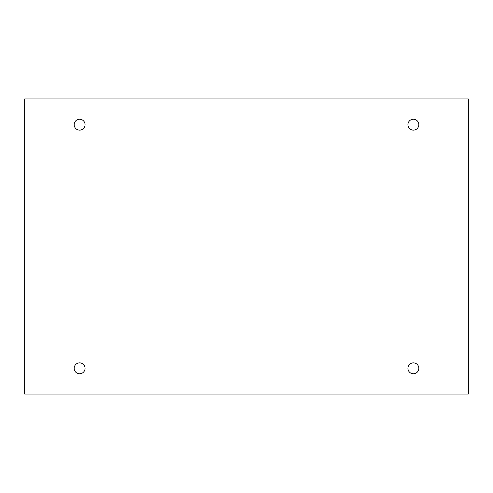 <?xml version="1.0" encoding="UTF-8"?>
<svg xmlns="http://www.w3.org/2000/svg" width="493" height="493" viewBox="0 0 493 493"><rect width="100%" height="100%" fill="white"/><g stroke="black" fill="none" stroke-linecap="round" stroke-linejoin="round"><path stroke-width="0.37" stroke-dasharray="2.46 1.85" d="M468.35 98.933L24.65 98.933L24.65 394.067L468.35 394.067L468.35 98.933M74.172 124.68A5.448 5.448 0 0 1 79.619 119.232A5.448 5.448 0 0 1 85.067 124.68A5.448 5.448 0 0 1 79.619 130.127A5.448 5.448 0 0 1 74.172 124.68M407.933 124.68A5.448 5.448 0 0 1 413.38 119.232A5.448 5.448 0 0 1 418.828 124.68A5.448 5.448 0 0 1 413.38 130.127A5.448 5.448 0 0 1 407.933 124.68M407.933 368.32A5.448 5.448 0 0 1 413.38 362.873A5.448 5.448 0 0 1 418.828 368.32A5.448 5.448 0 0 1 413.38 373.768A5.448 5.448 0 0 1 407.933 368.32M74.172 368.32A5.448 5.448 0 0 1 79.619 362.873A5.448 5.448 0 0 1 85.067 368.32A5.448 5.448 0 0 1 79.619 373.768A5.448 5.448 0 0 1 74.172 368.32"/><path stroke-width="0.74" d="M468.35 98.933L24.65 98.933L24.65 394.067L468.35 394.067L468.35 98.933M85.067 124.68A5.448 5.448 0 0 0 76.896 119.965A5.448 5.448 0 0 0 76.896 129.4A5.448 5.448 0 0 0 85.067 124.68M418.828 124.68A5.448 5.448 0 0 0 410.657 119.965A5.448 5.448 0 0 0 410.657 129.4A5.448 5.448 0 0 0 418.828 124.68M418.828 368.32A5.448 5.448 0 0 0 410.657 363.6A5.448 5.448 0 0 0 410.657 373.035A5.448 5.448 0 0 0 418.828 368.32M85.067 368.32A5.448 5.448 0 0 0 76.896 363.6A5.448 5.448 0 0 0 76.896 373.035A5.448 5.448 0 0 0 85.067 368.32"/></g></svg>
